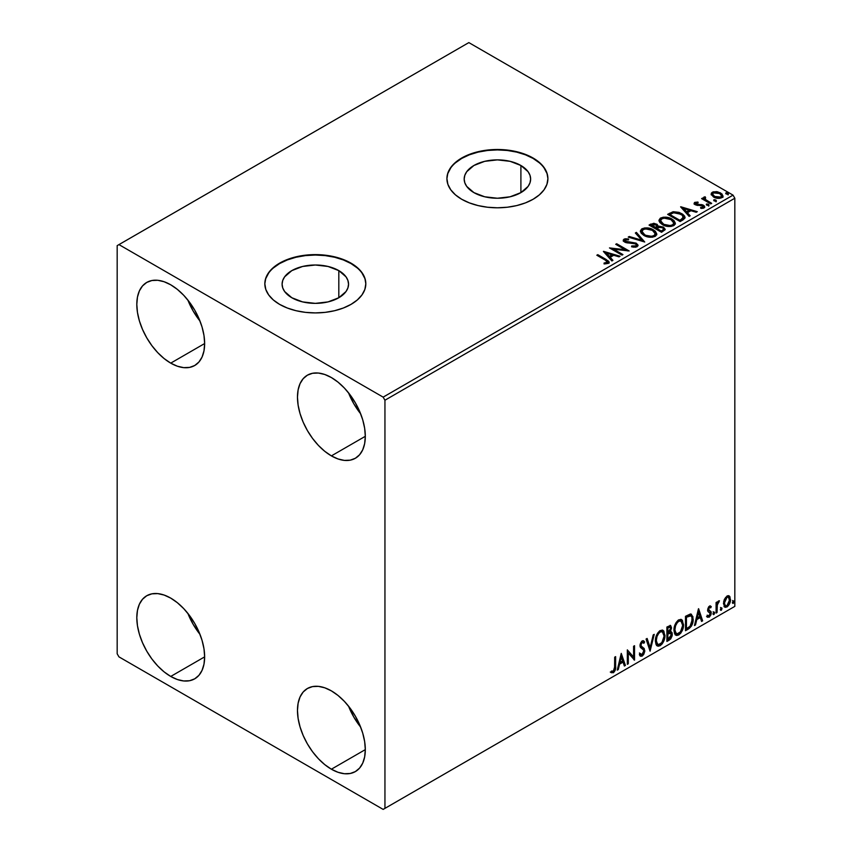 <?xml version="1.0" encoding="UTF-8"?>
<svg xmlns="http://www.w3.org/2000/svg" width="852" height="852" viewBox="0 0 852 852"><rect width="100%" height="100%" fill="white"/><g stroke="black" fill="none" stroke-linecap="round" stroke-linejoin="round"><path stroke-width="1.28" d="M520.902 165.49L520.902 192.616L510.124 196.78L497.408 198.239L484.692 196.78L473.914 192.616A33.228 19.181 180 0 1 464.18 179.058A33.228 19.181 180 0 1 484.692 161.337A33.228 19.181 180 0 1 520.902 165.49L528.102 171.721L529.987 175.31L530.626 179.058L529.987 182.797L528.102 186.396L520.902 192.616L520.902 165.49A33.228 19.181 180 0 1 530.626 179.058A33.228 19.181 180 0 1 510.124 196.78A33.228 19.181 180 0 1 473.914 192.616L466.715 186.396L464.819 182.797L464.18 179.058L464.819 175.31L466.715 171.721L473.914 165.49L484.692 161.337L497.408 159.878L510.124 161.337L520.902 165.49M338.819 270.616L338.819 297.742L328.031 301.906L315.325 303.365L302.609 301.906L291.831 297.742A33.228 19.181 180 0 1 282.097 284.185A33.228 19.181 180 0 1 302.609 266.463A33.228 19.181 180 0 1 338.819 270.616L346.018 276.836L347.904 280.436L348.543 284.185L347.904 287.923L346.018 291.522L338.819 297.742L338.819 270.616A33.228 19.181 180 0 1 348.543 284.185A33.228 19.181 180 0 1 328.031 301.906A33.228 19.181 180 0 1 291.831 297.742L284.632 291.522L282.736 287.923L282.097 284.185L282.736 280.436L284.632 276.836L291.831 270.616L302.609 266.463L315.325 265.004L328.031 266.463L338.819 270.616M365.817 283.972A50.492 29.149 0 0 0 351.024 263.566L351.024 263.161A50.492 29.149 180 0 1 365.817 283.769A50.492 29.149 180 0 1 334.644 310.703A50.492 29.149 180 0 1 279.616 304.377L287.273 308.009L295.995 310.703L305.474 312.365L315.325 312.918L325.176 312.365L334.644 310.703L343.377 308.009L351.024 304.377L357.308 299.968L361.972 294.92L364.848 289.456L365.817 283.769L364.848 278.082L361.972 272.619L357.308 267.571L351.024 263.161L343.377 259.53L334.644 256.835L325.176 255.174L315.325 254.62L305.474 255.174L295.995 256.835L287.273 259.53L279.616 263.161L273.343 267.571L268.678 272.619L265.803 278.082L264.834 283.769L265.803 289.456L268.678 294.92L273.343 299.968L279.616 304.377A50.492 29.149 180 0 1 264.834 283.769A50.492 29.149 180 0 1 295.995 256.835A50.492 29.149 180 0 1 351.024 263.161L351.024 263.566A50.492 29.149 0 0 0 296.166 257.208A50.492 29.149 0 0 0 264.834 283.972M547.9 178.845A50.492 29.149 0 0 0 533.107 158.44L533.107 158.035A50.492 29.149 180 0 1 547.9 178.643A50.492 29.149 180 0 1 516.727 205.577A50.492 29.149 180 0 1 461.699 199.261L469.356 202.882L478.078 205.577L487.557 207.238L497.408 207.792L507.26 207.238L516.727 205.577L525.46 202.882L533.107 199.261L539.391 194.842L544.055 189.804L546.931 184.33L547.9 178.643L546.931 172.956L544.055 167.493L539.391 162.444L533.107 158.035L525.46 154.404L516.727 151.709L507.26 150.059L497.408 149.494L487.557 150.059L478.078 151.709L469.356 154.404L461.699 158.035L455.426 162.444L450.761 167.493L447.886 172.956L446.917 178.643L447.886 184.33L450.761 189.804L455.426 194.842L461.699 199.261A50.492 29.149 180 0 1 446.917 178.643A50.492 29.149 180 0 1 478.078 151.709A50.492 29.149 180 0 1 533.107 158.035L533.107 158.44A50.492 29.149 0 0 0 478.249 152.082A50.492 29.149 0 0 0 446.917 178.845M348.543 706.159A47.968 27.69 -120 0 0 360.652 727.129L353.814 717.086L348.543 706.159M331.385 769.207A47.968 27.69 60 0 1 300.053 726.937A47.968 27.69 60 0 1 307.402 688.501A47.968 27.69 60 0 1 331.385 690.876L338.01 695.445L344.368 701.356L350.236 708.353L355.369 716.191L359.587 724.562L362.728 733.146L364.656 741.602L365.306 749.622L331.385 769.207L324.772 764.627L318.403 758.727L312.546 751.73L307.402 743.892L303.184 735.521L300.053 726.937L298.125 718.47L297.465 710.462L298.125 703.198L300.053 696.957L303.184 691.994L307.402 688.501L312.546 686.595L318.403 686.361L324.772 687.809L331.385 690.876A47.968 27.69 60 0 1 362.728 733.146A47.968 27.69 60 0 1 355.369 771.582L350.236 773.488L344.368 773.722L338.01 772.274L331.385 769.207L365.306 749.622L364.656 756.885L362.728 763.115L359.587 768.078L355.369 771.582A47.968 27.69 60 0 1 331.385 769.207M187.877 300.085A47.968 27.69 -120 0 0 199.986 321.055L193.159 311.012L187.877 300.074M170.73 363.133A47.968 27.69 60 0 1 139.387 320.863A47.968 27.69 60 0 1 146.746 282.427A47.968 27.69 60 0 1 170.73 284.802L177.344 289.371L183.702 295.271L189.57 302.279L194.714 310.117L198.931 318.488L202.062 327.072L203.99 335.528L204.64 343.548L170.73 363.133L164.106 358.554L157.748 352.653L151.88 345.646L146.746 337.807L142.529 329.436L139.387 320.863L137.46 312.396L136.81 304.388L137.46 297.114L139.387 290.883L142.529 285.921L146.746 282.427L151.88 280.521L157.748 280.287L164.106 281.735L170.73 284.802A47.968 27.69 60 0 1 202.062 327.072A47.968 27.69 60 0 1 194.714 365.508L189.57 367.404L183.702 367.638L177.344 366.2L170.73 363.133L204.64 343.548L203.99 350.811L202.062 357.041L198.931 362.004L194.714 365.508A47.968 27.69 60 0 1 170.73 363.133M348.543 392.836A47.968 27.69 -120 0 0 360.652 413.806L353.814 403.773L348.543 392.836M331.385 455.884A47.968 27.69 60 0 1 300.053 413.614A47.968 27.69 60 0 1 307.402 375.178A47.968 27.69 60 0 1 331.385 377.553L338.01 382.133L344.368 388.033L350.236 395.04L355.369 402.879L359.587 411.25L362.728 419.823L364.656 428.29L365.306 436.309L331.385 455.884L324.772 451.315L318.403 445.415L312.546 438.407L307.402 430.569L303.184 422.198L300.053 413.614L298.125 405.158L297.465 397.138L298.125 389.875L300.053 383.645L303.184 378.682L307.402 375.178L312.546 373.282L318.403 373.048L324.772 374.486L331.385 377.553A47.968 27.69 60 0 1 362.728 419.823A47.968 27.69 60 0 1 355.369 458.259L350.236 460.165L344.368 460.399L338.01 458.951L331.385 455.884L365.306 436.309L364.656 443.572L362.728 449.803L359.587 454.766L355.369 458.259A47.968 27.69 60 0 1 331.385 455.884M187.877 613.397A47.968 27.69 -120 0 0 199.986 634.367L193.159 624.335L187.877 613.397M170.73 676.445A47.968 27.69 60 0 1 139.387 634.176A47.968 27.69 60 0 1 146.746 595.74A47.968 27.69 60 0 1 170.73 598.115L177.344 602.694L183.702 608.594L189.57 615.602L194.714 623.44L198.931 631.811L202.062 640.384L203.99 648.851L204.64 656.86L203.99 664.134L202.062 670.364L198.931 675.327L194.714 678.82L189.57 680.727L183.702 680.961L177.344 679.513L170.73 676.445L164.106 671.877L157.748 665.976L151.88 658.969L146.746 651.13L142.529 642.759L139.387 634.176L137.46 625.719L136.81 617.7L137.46 610.437L139.387 604.206L142.529 599.244L146.746 595.74L151.88 593.844L157.748 593.61L164.106 595.047L170.73 598.115A47.968 27.69 60 0 1 202.062 640.384A47.968 27.69 60 0 1 194.714 678.82A47.968 27.69 60 0 1 170.73 676.445L204.64 656.871L170.73 676.445M117.171 245.632L117.171 653.772L118.96 656.871L383.155 809.4L734.829 606.368L384.944 808.367L384.944 400.227L734.829 198.228L734.829 606.368L734.829 198.228L733.039 195.129L383.155 397.138L118.96 244.609L468.845 42.6L733.039 195.129L468.845 42.6L117.171 245.632L117.171 653.772L118.96 656.871L383.155 809.4L384.944 808.367L384.944 400.227L383.155 397.138L118.96 244.609L117.171 245.632M728.684 595.708L729.568 596.283L726.98 596.038L723.668 601.491L724.317 606.645L725.435 607.348L727.384 606.688L730.026 602.513L729.994 596.901L728.684 595.708L727.374 595.846L724.392 599.286L723.454 603.567L724.882 607.156L726.98 606.954C729.355 604.963 730.526 602.471 730.505 599.499L729.067 595.867M716.085 613.067L717.043 612.513L717.352 604.451L719.45 600.756L718.151 601.31L717.043 603.514L717.043 601.959L716.085 602.524L716.085 613.067L717.043 612.513L717.192 605.261L719.45 600.756L717.043 603.514L717.043 601.959L716.085 602.524L716.085 613.067M709.886 607.306L708.768 607.029L710.717 607.838L711.282 606.613L710.387 606.028L711.282 606.613L709.428 606.177L708.619 606.89L707.607 610.415L708.129 611.736L710.089 612.716L710.248 614.217L709.141 615.964L707.82 615.613L707.277 616.912L709.247 617.189L711.005 614.686L711.101 611.832L708.555 609.393L709.269 607.593L710.717 607.838L711.282 606.613L709.428 606.177L707.597 610L707.905 611.448L710.312 613.589L709.141 615.964L707.82 615.613L707.692 617.295L706.979 616.88M688.384 629.053L691.441 626.124L692.942 621.917L692.9 616.635L690.727 614.036L685.487 616.305L685.487 630.725L688.384 629.053L687.671 628.638L685.487 629.905L687.671 628.638L688.384 629.053C691.717 626.603 693.315 623.334 693.177 619.255L691.43 614.271L690.354 614.015L685.487 616.305L685.487 630.725L688.384 629.053M666.903 641.46L670.652 638.979L672.175 635.794L672.058 632.61L670.375 631.673L671.546 627.924L670.407 625.485L666.903 627.029L666.903 641.46L669.395 640.012L672.345 634.218L671.429 631.854L670.375 631.673L671.546 627.924L670.684 625.602L666.903 627.029L666.903 641.46M650.076 651.173L654.24 634.335L653.196 634.942L650.161 647.637L647.126 638.446L646.072 639.053L650.076 651.173L654.24 634.335L653.196 634.942L650.161 647.637L647.126 638.446L646.072 639.053L650.076 651.173M628.297 663.751L628.297 653.015L634.538 660.14L634.538 645.709L633.579 646.263L633.579 657.03L627.328 649.874L627.328 664.304L628.297 663.751L627.328 663.484L628.297 663.751L628.297 653.015L634.538 660.14L634.538 645.709L633.579 646.263L633.579 657.03L627.328 649.874L627.328 664.304L628.297 663.751M610.99 672.441L613.355 672.75L612.641 672.334L614.516 669.842L614.92 665.955C615.304 668.351 614.548 670.481 612.641 672.334L613.355 672.75C615.261 670.897 616.017 668.767 615.634 666.37L614.92 665.955L614.92 657.041L614.92 665.955L615.634 666.37L615.634 656.626L614.675 657.18L614.569 669.065L613.578 671.099L611.48 671.057L610.99 672.441L613.355 672.75L615.389 669.715L615.634 656.626L614.675 657.18L614.675 666.786L613.344 671.269L611.48 671.057L611.47 672.771M621.246 653.388L617.242 670.13L618.286 669.523L619.564 664.166L623.078 662.132L624.367 666.019L625.411 665.412L621.246 653.388L617.242 670.13L618.286 669.523L619.564 664.166L623.078 662.132L624.367 666.019L625.411 665.412L621.246 653.388M642.206 642.397L641.492 641.982L640.235 644.538L640.949 644.953L642.206 642.397L643.079 642.333L641.492 641.982L643.878 643.281L644.634 641.961L643.633 640.821L642.216 640.906L639.99 645.571L640.48 647.477L643.516 649.991L643.835 651.226L642.088 654.677L640.129 653.399L639.351 654.581L640.534 656.232L642.152 656.115L643.739 654.4L644.751 651.397L644.176 648.478L641.524 646.476L640.949 644.953L641.929 642.589L643.036 642.312L643.878 643.281L644.634 641.961L643.036 640.661L641.641 641.343L640.118 644.325L640.108 646.636L643.356 649.756L643.824 651.482L642.088 654.677L640.842 654.517L640.129 653.399L639.351 654.581L639.927 655.646L642.152 656.115L640.193 655.965M655.369 640.97L655.997 644.389L658.063 646.199L660.183 645.709L662.313 643.739L664.911 636.678L663.825 631.023L662.26 630.054L659.554 630.949L657.499 633.334L655.923 637.008L655.369 640.97L657.339 645.933L660.183 645.709C663.442 642.887 665.039 639.437 664.975 635.347L663.005 630.32L660.108 630.576C656.881 633.43 655.294 636.891 655.369 640.97M673.953 630.235L674.582 633.664L676.648 635.475L678.767 634.974L680.897 633.004L683.496 625.954L682.409 620.299L680.844 619.329L678.139 620.224L676.083 622.599L674.507 626.284L673.953 630.235L675.924 635.209L678.767 634.974C682.026 632.152 683.623 628.701 683.56 624.622L681.589 619.596L678.693 619.851C675.466 622.695 673.879 626.167 673.953 630.235M698.459 608.807L694.455 625.549L695.498 624.942L696.787 619.585L700.301 617.551L701.579 621.438L702.623 620.831L698.619 608.711L694.455 625.549L695.498 624.942L696.787 619.585L700.301 617.551L701.579 621.438L702.623 620.831L698.459 608.807M713.039 613.802L713.497 614.633L714.189 614.228L714.445 612.194L713.081 613.365L713.838 614.548L714.647 612.876L713.838 612.141L713.039 613.802L713.838 614.548M720.409 609.553L720.867 610.373L721.559 609.979L721.814 607.945L720.451 609.105L721.207 610.288L722.017 608.626L721.207 607.881L720.409 609.553L721.207 610.288M732.422 602.609L732.88 603.44L733.572 603.035L733.828 601.001L732.475 602.172L733.231 603.354L734.03 601.682L733.231 600.948L732.422 602.609L733.231 603.354M711.25 194.607L714.423 197.462L719.802 198.335L722.901 196.556L722.017 194L717.597 191.806L713.209 191.849L711.42 193.031L711.164 194.288L713.561 197.014C716.127 198.527 718.864 198.75 721.782 197.696L723.007 195.981L720.611 192.946L716.426 191.615L712.336 192.243L711.143 194.788M703.624 198.292L704.072 197.014L703.901 199.666L702.559 198.069L702.314 199.038L702.559 198.069L701.601 198.623L710.728 203.894L711.686 203.34L705.392 199.453L704.732 198.484L705.626 197.589L705.115 196.769L703.645 197.419L703.901 198.846L702.559 198.069L701.601 198.623L710.728 203.894L711.686 203.34L705.637 199.677L705.115 196.769L703.539 197.834M695.956 203.809L696.254 205.055L695.956 202.989L698.15 202.829L697.926 202.052L697.926 202.808L697.926 202.052L694.582 202.499L694.124 203.351L694.944 204.565L702.975 206.163L702.825 207.345L700.546 207.558L700.845 208.357L703.358 208.229L704.689 207.281L704.242 205.833L702.644 204.863L696.063 204.107L695.775 203.127L698.15 202.829L697.926 202.052L694.774 202.371L694.774 203.202L696.414 202.829M683.038 219.88L684.997 217.984L684.678 216.216L682.771 214.267L679.044 212.372L673.346 211.722L667.638 214.342L680.13 221.563L683.038 219.88L685.072 217.484L681.728 213.607L672.952 211.797L667.638 214.342L680.13 221.563L683.038 219.88M658.276 226.6L656.796 224.182L656.796 225.003L653.399 224.097L650.822 224.875L656.796 225.003L656.796 224.182L650.822 224.055L649.767 225.492L650.822 224.055L649.054 225.077L661.546 232.287L665.135 229.71L663.442 227.101L658.276 226.387L657.158 224.406L653.825 223.277L649.054 225.077L661.546 232.287L665.199 229.316L663.442 227.101L658.319 226.068L658.319 226.888M644.73 242L636.391 232.383L635.347 232.99L641.79 240.211L629.266 236.494L628.222 237.101L644.73 242L636.391 232.383L635.347 232.99L641.79 240.211L629.266 236.494L628.222 237.101L644.73 242M622.94 254.578L613.642 249.21L629.181 250.978L616.688 243.757L615.73 244.311L625.048 249.7L609.478 247.921L621.971 255.131L622.94 254.578L613.642 249.21L629.181 250.978L616.688 243.757L615.73 244.311L625.048 249.7L609.478 247.921L621.971 255.131L622.94 254.578M605.133 260.03L607.433 262.16L604.036 263.087L604.515 263.918L608.317 263.396L609.159 262.384L608.743 261.287L597.784 254.673L596.826 255.227L605.133 260.03C606.954 260.744 607.582 261.617 607.029 262.661L604.036 263.087L604.515 263.918L608.317 263.396L609.169 262.246L606.219 259.54L597.784 254.673L596.826 255.227L605.133 260.03M603.397 251.436L611.885 260.968L612.929 260.361L610.213 257.304L613.717 255.28L619.01 256.846L620.054 256.25L603.557 251.34L611.885 260.968L612.929 260.361L610.213 257.304L613.717 255.28L619.01 256.846L620.054 256.25L603.397 251.436M637.115 246.76L637.946 244.961L636.071 243.129L625.155 241.169L625.315 239.891L628.595 239.849L628.574 238.965L625.059 238.784L623.355 239.859L623.845 241.457L625.837 242.607L635.4 243.832L636.38 244.918L636.061 245.855L631.726 245.994L631.577 246.803L635.869 247.197L638.02 245.461L636.38 243.289L625.645 241.531L625.315 239.891L628.595 239.849L628.574 238.965L624.047 239.135L623.259 240.307L624.729 242.117L635.4 243.832L636.412 245.131L635.773 246.058L631.726 245.994L631.577 246.803L637.115 246.76M643.814 235.376L647.733 236.899L652.398 237.218L655.678 236.004L656.732 233.842L655.337 231.233L652.792 229.476L649.426 228.24L644.708 227.931L641.673 228.975L640.395 230.945L641.226 233.235L643.814 235.376C647.328 237.452 651.109 237.783 655.156 236.355L656.743 234.044L653.367 229.795C649.831 227.676 646.018 227.346 641.939 228.815L640.395 231.137L643.814 235.376M662.398 224.64L666.317 226.174L670.982 226.483L674.262 225.279L675.317 223.107L673.921 220.498L671.376 218.74L668.011 217.505L663.293 217.196L660.257 218.25L658.979 220.21L659.81 222.5L662.398 224.64C665.913 226.728 669.693 227.047 673.74 225.62L675.327 223.32L671.951 219.06C668.415 216.94 664.603 216.621 660.524 218.08L658.979 220.402L662.398 224.64M680.61 206.855L689.098 216.376L690.152 215.78L687.426 212.723L690.94 210.7L696.222 212.265L697.277 211.669L680.769 206.759L689.098 216.376L690.152 215.78L687.426 212.723L690.94 210.7L696.222 212.265L697.277 211.669L680.61 206.855M706.809 205.14L708.204 205.428L708.896 204.736L707.011 203.937L706.319 204.331L706.809 205.14L708.651 205.279L708.406 204.214L706.564 204.075L706.809 205.14L706.564 204.075M714.178 200.891L715.573 201.168L716.266 200.476L714.381 199.677L713.688 200.082L714.178 200.891L716.01 201.029L715.776 199.964L713.933 199.826L714.178 200.891L713.933 199.826M726.192 193.947L727.587 194.235L728.279 193.542L726.394 192.744L725.702 193.148L726.192 193.947L728.034 194.086L727.789 193.031L725.947 192.893L726.192 193.947L725.947 192.893M546.931 173.371L544.055 167.897M539.391 162.86L533.107 158.44L525.46 154.819L516.727 152.125L507.26 150.463L497.408 149.909L487.557 150.463L478.078 152.125L469.356 154.819L461.699 158.44L455.426 162.86M450.761 167.897L447.886 173.371M364.848 278.498L361.972 273.023M357.308 267.986L351.024 263.566L343.377 259.945L334.644 257.251L325.176 255.589L315.325 255.036L305.474 255.589L295.995 257.251L287.273 259.945L279.616 263.566L273.343 267.986M268.678 273.023L265.803 278.498M609.148 262.885L607.391 261.074L597.54 255.643L597.784 254.673L597.784 255.493L606.219 260.371L606.219 259.54L606.219 260.371L609.084 262.64M607.433 262.757L606.645 263.641L604.036 263.907L606.209 263.747L606.209 262.917L606.209 263.747L607.029 263.481L607.029 262.661M604.217 252.362L619.106 256.793L604.217 252.362M610.213 258.135L610.213 257.304L612.439 260.637L610.213 258.135M606.486 253.96L609.34 257.155L612.024 255.6L612.024 254.78L612.024 255.6L609.34 257.155L606.486 253.129L612.024 254.78L609.34 256.324L606.486 253.129L606.486 253.96M610.98 248.784L625.048 250.52L625.048 249.7L625.048 250.52L610.98 248.784M616.443 244.726L616.688 243.757L616.688 244.588L627.7 250.946L616.443 244.726M613.642 250.041L613.642 249.21L613.642 250.041L622.226 254.993L613.642 250.041M636.401 246.047L635.56 246.984L633.771 247.165L631.726 246.846L631.726 245.994L631.726 246.814L635.773 246.888L636.412 245.131M623.334 240.722L624.047 239.135L624.047 239.966L628.574 239.795L628.574 238.965L628.574 239.838L625.059 239.604L623.259 241.095M624.846 241.361L625.315 239.891M625.315 240.711L625.645 242.351L625.645 241.531L625.645 242.351L627.839 242.948L627.839 242.128L627.839 242.948L630.267 242.98L630.267 242.16L630.267 242.98L636.38 244.109L636.38 243.289L637.967 245.845M637.946 245.791L635.059 243.544L626.934 242.831L624.91 241.105M629.17 237.378L629.266 236.494L629.266 237.325L641.79 241.041L641.79 240.211L641.79 241.041L629.17 237.378M635.837 233.533L636.391 232.383L644.059 241.808L636.391 233.203L635.837 233.533M640.427 231.563L641.939 229.635C646.018 228.166 649.831 228.496 653.367 230.615L653.367 229.795L656.711 234.449M656.732 234.662L654.432 231.297L649.426 229.06L643.217 229.071L641.013 230.37L640.395 231.765M655.135 234.641L652.824 236.888L647.903 236.867L643.92 235.088L642.035 232.095M642.025 231.414L644.772 235.642C647.573 237.303 650.598 237.58 653.835 236.451L653.835 235.631C650.598 236.76 647.573 236.483 644.772 234.811L642.025 231.414L643.26 229.529C646.551 228.389 649.597 228.666 652.408 230.338L655.145 233.672L653.835 236.451L655.145 233.672M658.276 226.387L658.276 227.218L663.442 227.921L663.442 227.101L665.135 229.71M665.146 229.752L662.345 227.42L658.276 227.218M663.57 229.859L661.227 231.819L656.583 229.135L656.583 228.315L658.745 227.239L662.483 227.654L663.57 229.039L662.323 231.19L663.57 229.87L663.57 229.039L661.227 231.819L662.323 230.359L661.227 230.999L656.583 228.315L656.583 229.135L661.227 231.819L661.227 230.999L656.583 228.315L660.726 227.079L662.707 227.793L663.57 229.039M656.935 226.856L655.294 228.4L651.29 226.089L652.291 224.683L655.859 224.747L656.935 226.089L655.784 228.112L656.935 226.089M655.784 227.292L655.294 228.4L655.784 227.292L651.29 225.258L651.29 226.089L655.294 228.4L655.294 227.569L651.29 225.258L653.58 224.236L655.476 224.555L656.935 226.036L655.784 227.292M659.011 220.828L660.524 218.9C664.603 217.441 668.415 217.771 671.951 219.88L671.951 219.06L675.295 223.725M675.317 223.938L672.505 220.221L666.477 218.059L661.131 218.602L658.979 221.041M673.719 223.906L671.408 226.163L666.477 226.142L662.505 224.364L660.619 221.36M660.609 220.679L663.357 224.907C666.157 226.579 669.182 226.856 672.42 225.727L672.42 224.896C669.182 226.025 666.157 225.759 663.357 224.087L660.609 220.679L661.844 218.794C665.135 217.665 668.181 217.942 670.993 219.614L673.73 222.947L672.42 225.727L673.73 222.947M684.678 217.036L681.291 214.182L676.573 212.585L672.697 212.68L668.351 214.757L669.523 213.256L669.523 214.076L672.952 212.617L672.952 211.797L672.952 212.617L681.728 214.427L681.728 213.607L685.029 217.899M683.368 217.92L682.654 219.294L679.811 221.094L669.874 215.354L679.811 221.094L679.811 220.263L669.874 214.534L669.874 215.354L669.874 214.534L673.623 212.776L680.769 214.161C682.835 215.215 683.613 216.493 683.091 218.005L683.091 218.826L683.368 217.143L680.844 219.667L680.844 220.498L683.091 218.826L683.091 218.005L679.811 220.263L679.811 221.094L680.844 219.667L679.811 220.263L669.874 214.534L673.623 212.776L677.51 212.851L682.42 215.354L683.091 218.005M681.44 207.781L696.329 212.212L681.44 207.781M687.426 213.543L687.426 212.723L689.662 216.057L687.426 213.543M683.698 209.379L686.552 212.574L689.247 211.019L689.247 210.199L689.247 211.019L686.552 212.574L683.698 208.548L689.247 210.199L686.552 211.743L683.698 208.548L683.698 209.379M696.254 204.235L696.254 205.055L697.319 205.407L697.319 204.576L696.254 204.235L695.956 202.989M699.215 204.565L697.319 204.576L697.319 205.407L699.215 205.396L699.215 204.565L699.215 205.396L701.718 205.428L701.718 204.608L699.215 204.565M701.803 208.431L702.825 208.176L702.825 207.345L700.546 207.558L700.845 208.357L704.05 207.931L704.774 206.929L703.443 205.236L701.718 204.608L701.718 205.428L703.443 206.067L703.443 205.236L704.679 207.313M694.21 203.734L694.774 202.371L694.124 203.309L695.338 204.81L701.43 205.449L702.527 205.822L702.825 208.176L703.241 206.759L702.825 207.345M697.106 202.829L694.188 203.788M703.209 207.387L701.739 208.442M704.7 207.366L702.197 205.545L696.489 205.172L695.775 203.947M706.521 204.938L708.406 205.044L708.406 204.214L708.651 206.109M708.651 205.279L708.406 204.214M708.715 205.279L706.478 204.959M704.072 197.014L704.072 197.834L705.115 197.589L705.115 196.769L705.168 197.685L703.56 198.484M704.711 199.123L705.03 197.749M705.03 198.569L705.637 200.497L705.637 199.677L705.637 200.497L708.619 202.393L708.619 201.573L708.619 202.393L710.973 203.756L705.797 200.625L704.711 199.048M716.085 201.019L713.848 200.71L715.776 200.784L715.776 199.964L716.01 201.849M716.01 201.029L715.776 199.964M722.901 197.376L722.017 194.82L717.597 192.627L713.209 192.68L711.186 194.373L712.336 192.243L712.336 193.063L716.426 192.435L716.426 191.615L716.426 192.435L720.611 193.777L720.611 192.946L722.954 196.386M714.232 192.445L713.209 192.68M721.474 196.269L720.664 197.877L717.459 198.292L713.944 196.918L712.677 194.597M712.634 194.096L714.53 197.291L714.53 196.471L714.53 197.291L720.664 197.877L720.664 197.046L714.53 196.471L712.634 194.096L713.454 192.893L719.652 193.51L721.516 195.79L720.664 197.877L721.516 195.79M725.904 193.745L727.789 193.851L727.789 193.031L728.034 194.916M728.034 194.086L727.789 193.031M728.109 194.086L725.861 193.766M612.024 254.78L609.34 256.324L606.486 253.129L612.024 254.78M652.408 230.338L654.57 232.17L655.113 234.023L654.059 235.493L651.631 236.313L645.72 235.301L643.185 233.661L642.046 231.712L642.855 229.806L645.507 228.858L652.408 230.338M670.993 219.614L673.155 221.435L673.698 223.299L672.643 224.768L670.215 225.578L663.814 224.342L660.63 220.977L661.429 219.081L664.091 218.123L670.993 219.614M689.247 210.199L686.552 211.743L683.698 208.548L689.247 210.199M719.652 193.51L721.516 195.694L720.941 196.865L719.163 197.504L714.839 196.642L712.645 194.192L713.167 193.074L714.977 192.445L719.652 193.51M610.756 672.366L612.641 672.334L610.277 672.036M621.076 654.07L625.411 665.412L624.133 665.327L624.697 665.007L621.076 654.07M622.365 661.727L623.078 662.132L622.365 661.727L618.85 663.751L619.564 664.166L618.85 663.751L617.572 669.118L618.286 669.523L617.466 669.171L618.85 663.751L622.365 661.727M620.607 656.413L619.266 662.036L619.979 662.441L619.266 662.036L620.607 656.413L622.663 660.896L619.979 662.441L621.321 656.828L620.607 656.413M627.328 649.959L633.579 657.03L627.328 649.959M633.824 646.125L633.824 659.672L633.824 646.125M633.92 659.789L634.538 660.14L633.92 659.789M627.583 652.6L628.297 653.015L627.583 652.6L627.583 663.335L627.583 652.6M642.088 654.677L640.384 654.304M639.415 652.994L641.375 654.261M643.92 641.545L643.345 642.557L643.92 641.545M641.524 646.476L640.235 644.538L640.811 646.072L642.717 647.232L641.524 646.476M644.794 650.683L642.003 646.817L644.794 650.683L644.08 650.278L641.439 655.699L642.152 656.115L644.794 650.683M640.001 655.912L642.025 655.273L643.92 651.727L643.718 648.521L640.267 645.017L640.725 642.77L642.323 641.897M640.661 654.411L639.724 653.601M646.636 638.734L650.161 647.637L646.636 638.734M653.303 634.878L649.693 649.991L653.303 634.878M662.643 630.15L664.975 635.347L664.262 634.932C664.326 639.021 662.728 642.472 659.469 645.294L656.998 645.699M656.498 645.443L658.362 645.752L660.034 644.921L663.122 640.555L664.262 634.932L663.112 630.618M657.755 644.208L655.827 641.929L656.104 636.646L658.553 632.301L660.332 631.268L661.834 631.534M662.451 631.896L659.437 631.62L662.451 631.896L664.017 635.901C664.081 639.192 662.792 641.971 660.151 644.24L657.914 644.41L655.614 639.99L657.914 644.41M656.328 640.406C656.274 637.136 657.542 634.335 660.151 632.035L659.437 631.62C656.828 633.931 655.561 636.721 655.614 639.99L656.328 640.406L657.009 636.465L658.852 633.164L660.609 631.811L662.547 631.95L663.804 633.952L664.006 636.433L661.866 642.653L658.468 644.623L657.243 643.824L656.328 640.406M670.29 625.474L671.546 627.924L670.833 627.509L670.3 630.097M670.098 627.136L667.148 627.541L670.098 627.136L670.588 628.499L669.661 631.268L670.375 631.673L669.672 631.257L667.861 632.578L667.148 632.163L667.148 627.541L669.459 626.774M671.035 631.705L672.345 634.218L671.632 633.803L668.682 639.607L669.395 640.012L668.682 639.607L666.903 640.629L670.897 637.04L671.632 633.803L670.939 631.609M670.194 630.342L670.833 627.509L670.13 625.304M670.79 626.838L670.673 626.231M669.874 633.068L671.174 633.675L671.174 636.114L670.141 637.946L667.861 639.426L667.861 634.058L667.148 633.643L667.148 639.011L667.861 639.426L667.861 634.058L670.726 633.164L669.161 632.653L669.874 633.068L669.161 632.653L667.638 633.366L668.351 633.781L667.148 633.643L667.861 634.058L669.874 633.068L671.387 634.772L667.861 639.426L667.148 639.011L667.148 633.643L669.331 632.631L670.46 633.26M670.588 628.499L667.861 632.578L667.861 627.956L667.148 627.541L667.148 632.163L667.861 632.578L667.861 627.956L669.938 627.072L670.588 628.499M681.227 619.425L683.56 624.622L682.846 624.207C682.91 628.297 681.312 631.747 678.054 634.559L675.583 634.964M675.082 634.719L676.946 635.017L678.618 634.197L681.707 629.82L682.846 624.207L681.696 619.883M676.339 633.483L674.411 631.194L674.688 625.911L677.138 621.577L678.916 620.544L680.418 620.81M681.036 621.172L678.022 620.895L681.036 621.172L682.601 625.176C682.665 628.467 681.376 631.247 678.735 633.515L676.499 633.686L674.198 629.266L676.499 633.686M674.912 629.681C674.859 626.401 676.126 623.611 678.735 621.31L678.022 620.895C675.412 623.195 674.134 625.986 674.198 629.266L674.912 629.681L675.593 625.741L677.425 622.429L679.193 621.087L681.131 621.214L682.388 623.227L682.59 625.709L680.45 631.918L677.052 633.899L675.828 633.1L674.912 629.681M691.057 614.111L693.177 619.255L692.463 618.85C692.601 622.929 691.004 626.188 687.671 628.638L690.301 626.358L692.08 622.194L692.325 616.923L690.993 614.047M689.843 615.666L691.206 616.145L691.973 617.647L691.771 623.046L690.056 626.252L686.446 628.691L686.446 617.221L690.844 615.868L689.13 615.261L689.843 615.666L689.13 615.261L686.361 616.454L687.074 616.859L685.732 616.816L686.446 617.221L689.843 615.666C691.547 615.932 692.335 617.306 692.218 619.809L690.056 626.252L686.446 628.691L685.732 628.286L686.446 628.691L686.446 617.221L685.732 616.816L685.732 628.286L685.732 616.816L688.799 615.314L690.269 615.538M698.299 609.489L702.623 620.831L701.356 620.746L701.91 620.416L698.299 609.489M699.577 617.146L700.301 617.551L699.577 617.146L696.073 619.17L696.787 619.585L696.073 619.17L694.785 624.537L695.498 624.942L694.689 624.591L696.073 619.17L699.577 617.146M697.82 611.832L696.489 617.455L697.202 617.86L696.489 617.455L697.82 611.832L699.886 616.316L697.202 617.86L698.544 612.247L697.82 611.832M711.282 606.613L710.035 605.772M710.568 606.198L710.046 607.316L710.568 606.198M709.482 607.444L708.768 607.029L707.842 608.988L708.555 609.393L709.482 607.444L710.717 607.838M710.025 610.841L707.842 608.988L708.768 610.256M710.962 611.534L710.248 611.118L710.568 612.567L711.282 612.982L710.962 611.534L708.789 610.224M709.492 606.997L708.555 607.178L707.852 608.733L709.034 610.341M707.277 616.912L709.247 617.189L711.282 612.982L710.568 612.567L708.534 616.784L709.247 617.189L706.564 616.497M709.141 615.964L707.82 615.613M707.107 615.197L708.427 615.549M707.905 611.448L710.089 612.716M708.353 611.8L709.162 612.109M707.394 617.029L708.768 616.635L710.067 614.878L710.568 612.567L710.004 610.82M713.124 611.725L713.838 612.141M714.647 612.876L713.933 612.471L713.081 614.154M713.039 614.175L713.88 612.077M716.33 602.375L717.043 603.514L716.33 602.375M717.714 601.885L718.534 600.937L718.992 602.14L717.778 601.832M716.82 603.386L716.479 604.845L717.192 605.261L716.479 604.845L716.33 608.552L717.043 608.967L716.33 608.552L716.33 612.098L717.043 612.513L716.085 612.237L716.883 603.216M720.494 607.476L721.207 607.881M722.017 608.626L721.293 608.211L720.451 609.904M720.409 609.915L721.25 607.817M729.568 596.283L728.854 595.878L730.505 599.499L729.791 599.084C729.813 602.055 728.641 604.547 726.266 606.549L726.98 606.954L724.551 606.901M723.987 606.624L726.671 606.283L728.929 603.152L729.791 599.084L728.62 595.644M725.127 605.506L723.849 603.919L724.03 600.341L725.659 597.39L727.864 596.922M728.428 597.241L726.266 596.933L728.428 597.241L729.546 600.064L726.98 605.666L725.457 605.772L723.699 602.609L725.457 605.772M724.413 603.024L726.98 597.337L726.266 596.933L723.699 602.609L724.413 603.024L725.829 598.434L727.288 597.188L728.577 597.337L729.504 600.777L728.119 604.59L726.671 605.815L725.371 605.719L724.413 603.024M732.507 600.532L733.231 600.948M734.03 601.682L733.316 601.278L732.464 602.96M732.422 602.982L733.263 600.884M622.663 660.896L619.979 662.441L621.321 656.828L622.663 660.896M699.886 616.316L697.202 617.86L698.544 612.247L699.886 616.316M383.155 397.138L733.039 195.129L734.829 198.228L384.944 400.227L383.155 397.138M384.944 808.367L734.829 606.368L384.944 808.367M609.169 262.246L609.169 263.066M656.743 234.044L656.743 234.875M675.327 223.32L675.327 224.14M695.647 203.436L695.647 204.256M694.124 203.309L694.124 204.129M708.917 204.885L708.917 205.705M716.287 200.625L716.287 201.455M723.007 195.981L723.007 196.812M728.3 193.692L728.3 194.512M657.339 645.933L656.626 645.518M675.924 635.209L675.21 634.793M710.27 607.444L709.556 607.039M709.098 610.49L708.385 610.085M708.246 615.985L707.533 615.57M709.833 612.503L709.12 612.087M724.882 607.156L724.168 606.741"/></g></svg>
